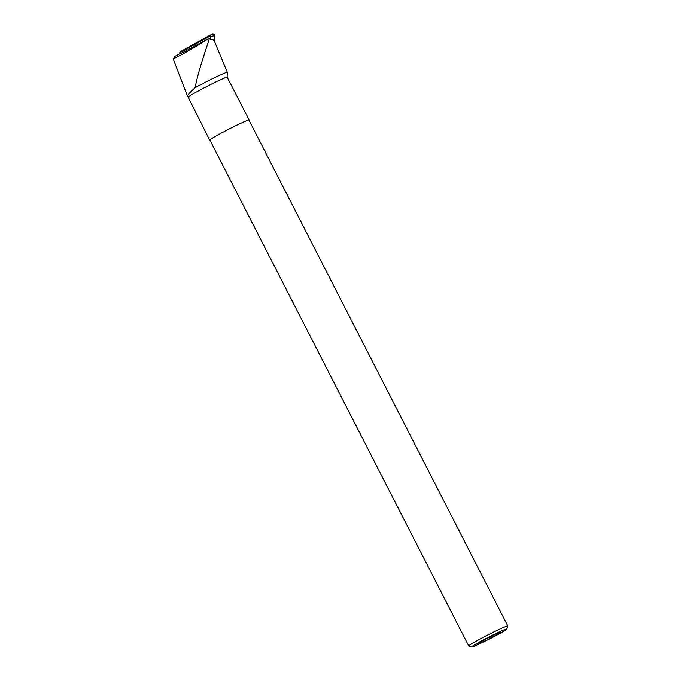 <?xml version="1.0" encoding="UTF-8"?>
<svg xmlns="http://www.w3.org/2000/svg" width="681" height="681" viewBox="0 0 681 681"><rect width="100%" height="100%" fill="white"/><g stroke="black" fill="none" stroke-linecap="round" stroke-linejoin="round"><path stroke-width="1.02" d="M179.656 53.842L174.974 56.378L173.187 58.941L187.386 95.808C188.373 94.072 190.969 91.348 195.166 87.636C198.197 71.071 205.475 51.245 209.28 38.928L210.208 38.757L210.608 39.719L210.65 36.485A0.46 0.443 -107.6 0 0 209.986 36.067L179.495 52.939A0.46 0.443 -107.6 0 0 179.486 53.731L179.988 54.054M179.401 53.007L181.342 51.169A1.745 1.677 72.4 0 1 181.674 50.922L212.166 34.05A1.745 1.677 72.4 0 1 214.668 35.65L214.583 41.686L214.668 35.65L212.166 34.05L181.095 51.458M210.608 39.719C211.825 38.766 213.025 39.115 214.209 40.783L227.301 72.28L227.122 77.2L232.298 87.074M187.386 95.808L188.135 97.008A22.158 1.124 -27.1 0 1 207.909 85.891A22.158 1.124 -27.1 0 1 227.071 77.2A22.158 1.124 -27.1 0 1 227.122 77.2M195.166 87.636A24.618 1.243 -27.1 0 1 227.301 72.28M209.978 140.26A22.158 1.124 -27.1 0 1 209.705 140.226A22.158 1.124 -27.1 0 1 227.752 129.731A22.158 1.124 -27.1 0 1 248.965 119.984A22.158 1.124 -27.1 0 1 249.161 120.035A22.158 1.124 -27.1 0 1 249.042 120.273M209.705 140.226L188.135 97.008M173.187 58.941C181.418 55.187 199.95 44.444 207.748 39.013L209.28 38.928M477.67 643.945A13.177 0.664 152.9 0 0 490.456 638.063A13.177 0.664 152.9 0 0 501.003 631.891A13.177 0.664 152.9 0 0 488.975 637.322A13.177 0.664 152.9 0 0 477.543 643.903A13.177 0.664 152.9 0 0 477.67 643.945M471.882 646.95A19.74 0.996 152.9 0 0 490.337 638.497A19.74 0.996 152.9 0 0 506.86 628.98A19.74 0.996 152.9 0 0 488.83 637.024A19.74 0.996 152.9 0 0 471.754 646.941A19.74 0.996 152.9 0 0 471.882 646.95M506.86 628.98L507.813 626.026A21.937 1.107 152.9 0 0 507.813 625.967A21.937 1.107 152.9 0 0 487.775 634.973A21.937 1.107 152.9 0 0 468.749 645.954A21.937 1.107 152.9 0 0 468.8 645.997L471.754 646.941M507.813 625.967L248.965 120.137A21.937 1.107 152.9 0 0 228.927 129.143A21.937 1.107 152.9 0 0 209.901 140.124L468.749 645.954M207.748 39.013L179.963 54.071M209.986 36.067L212.166 34.05M181.674 50.922L179.495 52.939M214.668 35.65L210.65 36.485M249.161 120.035L231.004 84.546"/></g></svg>
